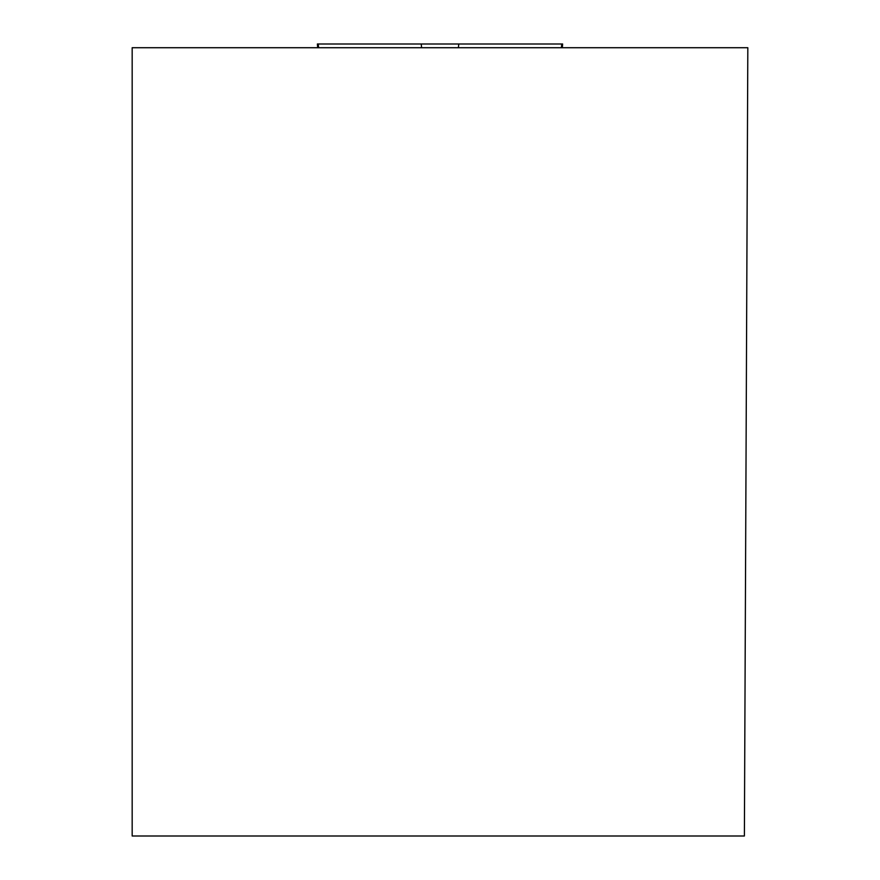 <?xml version="1.0" encoding="UTF-8"?>
<svg xmlns="http://www.w3.org/2000/svg" width="880" height="880" viewBox="0 0 880 880"><rect width="100%" height="100%" fill="white"/><g stroke="black" fill="none" stroke-linecap="round" stroke-linejoin="round"><path stroke-width="1.32" d="M317.691 47.718L317.361 44L562.639 44L562.309 47.718M132.176 47.718L747.824 47.718L744.392 836L132.176 836L132.176 47.718M318.274 44L561.726 44L318.274 44L318.582 47.718M458.733 44L458.425 47.718M561.418 47.718L561.726 44M421.575 47.718L421.267 44"/></g></svg>
